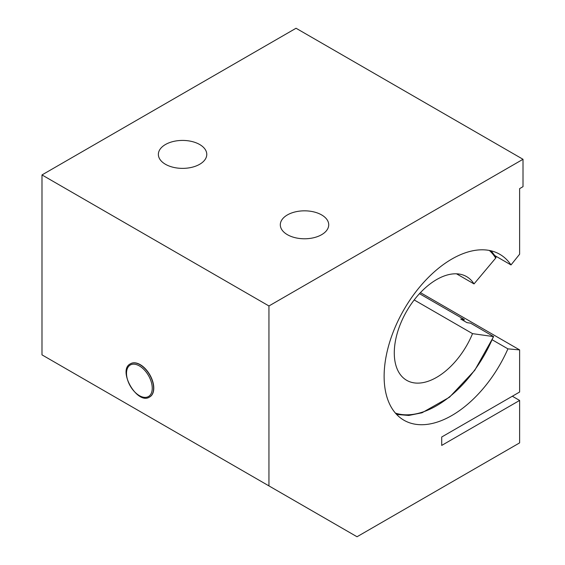 <?xml version="1.0" encoding="UTF-8"?>
<svg xmlns="http://www.w3.org/2000/svg" width="565" height="565" viewBox="0 0 565 565"><rect width="100%" height="100%" fill="white"/><g stroke="black" fill="none" stroke-linecap="round" stroke-linejoin="round"><path stroke-width="0.85" d="M130.557 363.74A19.161 11.067 60 0 1 130.642 363.691A19.161 11.067 60 0 1 149.81 374.757A19.161 11.067 60 0 1 149.81 396.884A19.161 11.067 60 0 1 149.718 396.934M495.067 255.733L511.007 264.936L519.623 254.208L519.623 188.625L523.013 186.669L523.013 159.288L296.053 28.25L41.987 174.931L41.987 354.862L268.947 485.9L268.947 305.969L41.987 174.931M512.342 396.227L519.623 400.437L441.71 445.418L441.71 437.006L519.623 392.025L519.623 349.905L507.921 348.859A95.81 55.321 -60 0 1 403.968 420.24A95.81 55.321 -60 0 1 403.968 309.599A95.81 55.321 -60 0 1 499.778 254.285A95.81 55.321 -60 0 1 511.007 264.936M268.947 485.9L357.024 536.75L519.623 442.875L519.623 400.437M420.431 292.635L519.623 349.905M287.401 234.687A24.21 13.977 180 0 1 280.311 224.806A24.21 13.977 180 0 1 304.521 210.83A24.21 13.977 180 0 1 328.724 224.806A24.21 13.977 180 0 1 313.78 237.717A24.21 13.977 180 0 1 287.401 234.687M165.453 164.281A24.21 13.977 180 0 1 158.362 154.393A24.21 13.977 180 0 1 182.566 140.424A24.21 13.977 180 0 1 206.776 154.393A24.21 13.977 180 0 1 191.832 167.311A24.21 13.977 180 0 1 165.453 164.281M274.032 488.831L335.01 524.038M152.084 418.425L213.054 453.631M492.263 339.819L507.921 348.859M523.013 159.288L268.947 305.969M456.513 273.813L474.021 283.92L495.703 258.085A1.201 0.932 -32.1 0 0 495.872 256.962L491.112 250.832M419.47 293.666L464.275 319.536L460.687 319.013L466.951 322.636L470.546 323.152L493.626 336.606L472.538 333.64L414.194 299.951M472.538 333.64A59.883 34.571 -60 0 1 406.687 380.323A59.883 34.571 -60 0 1 406.687 311.174A59.883 34.571 -60 0 1 466.57 276.603A59.883 34.571 -60 0 1 474.021 283.92M464.275 319.536A95.81 55.321 -60 0 1 463.752 320.786M139.378 365.915A18.207 10.509 60 0 1 150.523 394.645A18.207 10.509 60 0 1 128.234 381.77A18.207 10.509 60 0 1 139.378 365.915M140.056 364.743A19.161 11.067 -120 0 0 130.473 363.789C117.004 370.089 137.443 405.493 149.64 396.983A19.161 11.067 -120 0 0 152.571 381.622A19.161 11.067 -120 0 0 140.056 364.743M493.365 336.641A94.616 54.628 -60 0 1 395.429 413.114M489.339 250.45A94.616 54.628 -60 0 1 495.703 258.085M396.644 414.456L408.792 415.445L422.013 412.782L449.486 397.216L474.72 370.365L493.626 336.606"/></g></svg>
